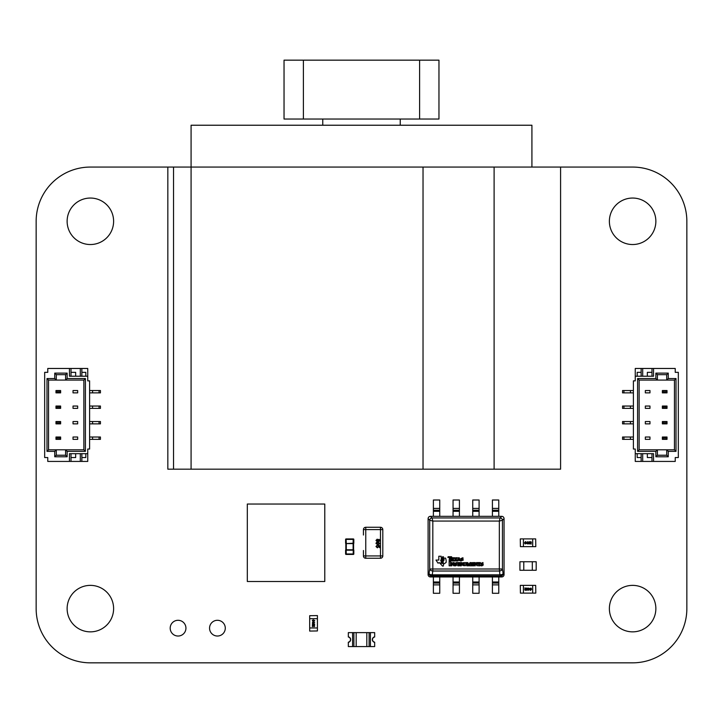 <?xml version="1.0" encoding="UTF-8"?>
<svg xmlns="http://www.w3.org/2000/svg" width="723" height="723" viewBox="0 0 723 723"><rect width="100%" height="100%" fill="white"/><g stroke="black" fill="none" stroke-linecap="round" stroke-linejoin="round"><path stroke-width="1.08" d="M36.15 608.612L36.15 221.292A54.216 54.216 0 0 1 90.375 167.067L632.625 167.067A54.216 54.216 0 0 1 686.85 221.292L686.85 608.612A54.216 54.216 0 0 1 632.625 662.837L90.375 662.837A54.216 54.216 0 0 1 36.15 608.612M113.61 608.612A23.235 23.235 0 0 0 78.753 588.486A23.235 23.235 0 0 0 78.753 628.739A23.235 23.235 0 0 0 113.61 608.612M225.287 628.16A7.872 7.872 0 0 0 213.484 621.346A7.872 7.872 0 0 0 213.484 634.975A7.872 7.872 0 0 0 225.287 628.16M185.938 628.16A7.872 7.872 0 0 0 174.126 621.346A7.872 7.872 0 0 0 174.126 634.975A7.872 7.872 0 0 0 185.938 628.16M113.61 221.292A23.235 23.235 0 0 0 78.753 201.166A23.235 23.235 0 0 0 78.753 241.419A23.235 23.235 0 0 0 113.61 221.292M655.86 608.612A23.235 23.235 0 0 0 621.003 588.486A23.235 23.235 0 0 0 621.003 628.739A23.235 23.235 0 0 0 655.86 608.612M655.86 221.292A23.235 23.235 0 0 0 621.003 201.166A23.235 23.235 0 0 0 621.003 241.419A23.235 23.235 0 0 0 655.86 221.292M532.309 570.266L532.309 561.744L523.786 561.744L523.786 570.266L536.186 570.266L536.186 561.744L532.309 561.744L532.309 570.266M523.786 570.266L523.786 561.744L519.918 561.744L519.918 570.266L523.786 570.266M400.235 119.033L400.235 125.233L191.08 125.233L191.08 469.173L167.835 469.173L167.835 167.067L191.08 167.067L167.835 167.067M322.765 119.033L322.765 125.233L210.447 125.233L322.765 125.233M438.96 60.163L419.602 60.163L419.602 119.033L438.96 119.033L438.96 60.163L407.98 60.163M419.602 119.033L284.04 119.033L284.04 60.163L303.398 60.163L303.398 119.033M315.02 60.163L284.04 60.163M419.602 60.163L303.398 60.163M400.235 125.233L531.92 125.233L531.92 167.067L560.587 167.067L560.587 469.173L191.08 469.173M496.674 167.067L533.086 167.067L496.674 167.067M560.587 167.067L191.08 167.067M531.92 125.233L191.08 125.233M318.12 125.233L279.385 125.233L318.12 125.233M443.615 125.233L404.88 125.233L443.615 125.233M370.411 646.57L370.411 632.625L374.668 632.625L374.668 636.882A2.747 2.747 0 0 0 374.668 642.304L374.668 646.57L369.11 646.57L369.11 632.625L370.411 632.625L352.589 632.625L353.89 632.625L353.89 646.57L352.589 646.57L352.589 632.625L348.332 632.625L348.332 636.882A2.747 2.747 0 0 1 348.332 642.304L348.332 646.57L352.589 646.57M369.11 646.57L356.177 646.57L356.177 632.625L353.89 632.625M356.177 632.625L366.814 632.625L366.814 646.57M369.11 632.625L366.814 632.625M356.177 646.57L353.89 646.57M374.668 636.999A2.639 2.639 0 0 0 374.668 642.187L374.668 642.349A2.793 2.793 0 0 1 374.668 636.846L374.668 636.999M348.332 642.187A2.639 2.639 0 0 0 348.332 636.999L348.332 636.846A2.793 2.793 0 0 1 348.332 642.349L348.332 642.187M433.384 516.339L430.348 516.339A2.431 2.359 -135 0 0 428.106 518.581L429.715 520.271L429.715 569.001L432.815 569.001L432.815 521.057L432.038 517.957A2.359 2.286 135 0 0 429.715 520.271L432.815 521.057L499.34 521.057L502.44 520.271A2.359 2.286 -135 0 0 500.117 517.957L499.34 521.057L499.34 569.001L432.815 569.001L432.815 571.025L499.34 571.025A3.145 2.006 -8.4 0 0 502.44 569.001L502.44 520.271L504.048 518.581A2.431 2.359 -45 0 0 501.807 516.339L498.771 516.339M428.106 518.662L428.106 574.622L429.019 573.701L429.715 569.001A3.145 2.006 8.4 0 0 432.815 571.025L432.255 574.812L430.185 574.595L429.019 573.701A2.359 2.286 45 0 0 431.342 576.023L432.255 574.812L499.9 574.812L500.47 575.888A2.359 1.762 -78.6 0 0 501.97 574.595L499.9 574.812L499.34 569.001L502.44 569.001L503.136 573.701L501.97 574.595M492.408 583.072L492.408 584.871L498.771 584.871L498.771 583.072L492.408 583.072L492.408 581.988L498.771 581.988L498.771 576.945L501.807 576.945A2.431 2.359 45 0 0 504.048 574.695L504.048 518.662M430.185 574.595A2.359 1.762 78.6 0 0 431.685 575.888L500.813 576.023A2.359 2.286 -45 0 0 503.136 573.701L504.048 574.622M428.106 574.622L428.106 574.695A2.431 2.359 135 0 0 430.348 576.945L498.771 576.945M492.408 516.339L479.096 516.339M472.734 516.339L459.421 516.339M453.059 516.339L439.738 516.339M433.384 508.405L433.384 510.212L439.738 510.212L439.738 500L433.384 500L433.384 508.405L439.738 508.405M439.738 510.212L439.738 516.33L433.384 516.33L433.384 510.212M453.059 508.405L453.059 510.212L459.421 510.212L459.421 500L453.059 500L453.059 508.405L459.421 508.405M459.421 510.212L459.421 516.33L453.059 516.33L453.059 510.212M472.734 508.405L472.734 510.212L479.096 510.212L479.096 500L472.734 500L472.734 508.405L479.096 508.405M479.096 510.212L479.096 516.33L472.734 516.33L472.734 510.212M492.408 508.405L492.408 510.212L498.771 510.212L498.771 500L492.408 500L492.408 508.405L498.771 508.405M498.771 510.212L498.771 516.33L492.408 516.33L492.408 510.212M439.738 584.871L439.738 583.072L433.384 583.072L433.384 593.285L439.738 593.285L439.738 584.871L433.384 584.871M433.384 583.072L433.384 576.945M433.384 581.988L439.738 581.988L439.738 583.072M439.738 581.988L439.738 576.945M459.421 584.871L459.421 583.072L453.059 583.072L453.059 593.285L459.421 593.285L459.421 584.871L453.059 584.871M453.059 583.072L453.059 576.945M453.059 581.988L459.421 581.988L459.421 583.072M459.421 581.988L459.421 576.945M479.096 584.871L479.096 583.072L472.734 583.072L472.734 593.285L479.096 593.285L479.096 584.871L472.734 584.871M472.734 583.072L472.734 576.945M472.734 581.988L479.096 581.988L479.096 583.072M479.096 581.988L479.096 576.945M492.408 584.871L492.408 593.285L498.771 593.285L498.771 584.871M492.408 581.988L492.408 576.945M498.771 581.988L498.771 583.072M466.796 562.702L466.796 565.811L467.799 565.811L467.483 563.705L468.64 565.856L469.905 563.75L469.589 565.811L470.908 565.811L470.908 562.593L470.013 562.593L468.847 564.699L467.799 562.593L466.796 562.702M474.225 565.702L475.228 565.811L474.957 563.542L477.234 565.811L477.496 562.593L476.493 562.593L476.809 564.392L475.174 562.593L474.225 562.593L474.225 565.702M450.519 560.831L450.257 557.352L451.839 557.46L451.577 556.728L448.152 556.728L447.889 557.46L449.462 557.352L449.155 560.94L450.519 560.831M451.044 560.94L453.737 560.94L453.89 560.208L452.047 560.307L452.047 559.466L453.42 559.674L453.42 558.834L452.047 559.042L452.047 558.355L453.683 558.463L453.52 557.731L451.044 557.731L451.044 560.94M455.626 565.44L454.261 564.916L454.568 565.811L455.68 565.811L457.044 564.862L455.047 563.334L456.782 563.334L456.575 562.539L454.415 563.497L456.312 565.025L455.626 565.44M464.528 562.593L463.208 562.702L463.533 564.753L464.952 565.856L466.317 564.699L466.588 562.593L465.585 562.593L465.901 564.699L465.061 565.44L464.211 564.699L464.528 562.593M479.656 563.018L480.659 563.334L480.388 562.593L477.758 562.593L477.605 563.389L478.707 563.226L478.436 565.811L479.756 565.811L479.656 563.018M457.153 562.593L456.99 563.389L458.102 563.226L457.84 565.811L459.15 565.811L458.843 563.226L460.054 563.334L459.792 562.593L457.153 562.593M449.146 561.59L449.146 565.811L450.51 565.811L450.51 561.59L449.146 561.59M460.741 559.991L460.958 560.994L463.38 559.991L461.428 558.463L463.063 558.518L462.91 557.731L460.795 558.617L462.693 560.153L462.006 560.569L460.741 559.991M481.97 565.44L480.605 564.916L480.967 565.811L482.024 565.811L483.398 564.862L481.446 563.334L483.127 563.334L482.919 562.539L480.759 563.497L482.657 565.025L481.97 565.44M471.279 562.702L471.279 565.811L473.908 565.811L474.071 565.07L472.273 565.178L472.273 564.338L473.592 564.546L473.592 563.705L472.273 563.913L472.273 563.226L473.908 563.334L473.755 562.593L471.279 562.702M453.836 565.811L454.143 562.593L453.149 562.593L453.411 564.392L451.776 562.593L450.881 562.593L450.881 565.811L451.83 565.811L451.568 563.542L453.836 565.811M461.048 564.021L461.265 562.964L462.259 563.497L461.048 564.021M463 563.443L461.789 562.593L460.054 562.593L460.054 565.811L461.319 565.811L461.048 564.392L463.533 565.702L462.105 564.229L463 563.443M458.689 558.355L459.159 559.629L458.156 559.629L458.689 558.355M455.418 557.831L453.945 557.731L455.318 559.358L453.945 560.94L455.156 560.94L455.58 559.783L455.951 560.94L458.002 560.94L458.002 560.045L460.687 560.94L459.159 557.731L458.527 557.731L457.162 560.732L456.05 559.204L457.37 557.731L456.159 557.731L455.734 558.834L455.418 557.831M443.208 558.12L442.277 558.111L441.455 562.277L442.386 562.25L443.208 558.12M442.53 556.791L442.359 557.677L443.298 557.668L443.47 556.8L442.53 556.791M441.798 558.147L441.175 558.111L441.175 556.24L438.816 556.24L438.816 560.063L435.978 560.063L438.021 563.154L439.322 562.602L442.584 566.118L443.398 565.955L443.461 564.22L446.136 562.458L446.172 560.497L445.621 558.111L443.651 558.111L443.416 559.295L444.121 559.34L443.886 560.506L443.172 560.533L443.28 563.542L440.976 563.217L441.337 560.533L440.65 560.497L441.798 558.147M535.797 593.113L535.68 585.368L535.797 593.113M532.697 593.113L532.697 585.368L523.407 585.368L523.407 593.113L535.68 593.113M531.92 593.113L535.49 593.113M532.697 585.368L535.68 585.368M520.307 585.368L520.424 593.113L520.307 585.368M523.407 585.368L520.424 585.368M523.407 593.113L520.424 593.113M524.175 593.113L520.614 593.113M530.736 590.402L529.986 589.227L530.736 588.052L531.477 589.227L530.429 590.339M526.145 589.751L525.395 590.402L524.681 589.76L525.793 588.377L524.654 588.079L526.172 588.079L524.979 589.76L526.145 589.751L525.395 590.402L524.726 589.534M528.495 588.947L528.495 588.079L529.805 588.649L528.703 590.375L528.495 588.947M527.157 590.402L526.407 589.227L527.157 588.052L527.898 589.227L526.85 590.339M529.986 589.227L530.736 588.052M531.251 588.278L531.459 589.543M526.172 588.079L525.603 588.956M526.407 589.227L527.157 588.052M527.673 588.278L527.889 589.543M531.179 589.227L530.736 590.14L530.284 589.227L530.736 588.323L530.736 590.14M527.6 589.227L527.157 590.14L526.706 589.227L527.157 588.323L527.157 590.14M528.793 589.787L528.793 588.947L529.444 588.947L528.793 589.787M520.298 538.897L520.415 546.642L520.298 538.897M523.398 538.897L523.398 546.642L532.697 546.642L532.697 538.897L520.415 538.897M524.175 538.897L520.605 538.897M523.398 546.642L520.415 546.642M535.788 546.642L535.68 538.897L535.788 546.642M532.697 546.642L535.68 546.642M532.697 538.897L535.68 538.897M531.92 538.897L535.481 538.897M525.368 541.608L526.109 542.783L525.368 543.958L524.618 542.783L525.675 541.672M529.95 542.259L530.7 541.608L531.414 542.25L530.302 543.633L531.441 543.931L529.923 543.931L531.116 542.25L529.95 542.259L530.7 541.608L531.378 542.485M527.6 543.063L527.6 543.931L526.29 543.362L527.392 541.635L527.6 543.063M528.423 543.732L528.938 541.608L529.688 542.783L528.938 543.958L528.423 543.732L528.197 542.783L529.245 541.672M526.109 542.783L525.368 543.958M524.844 543.732L524.636 542.467M529.923 543.931L530.492 543.063M529.688 542.783L528.938 543.958M524.916 542.783L525.359 541.87L525.811 542.783L525.368 543.687L524.916 542.783L525.359 541.87M528.495 542.783L528.938 541.87L529.39 542.783L528.938 543.687L528.938 541.87M527.302 542.232L527.302 543.063L526.66 543.063L527.302 542.232M44.672 456.782L44.672 453.683L44.672 456.782M44.672 373.122L44.672 376.222L44.672 373.122M44.672 390.547L44.672 392.869M89.598 392.869L100.443 392.869L100.443 390.547L99.051 390.547L99.051 392.869M89.598 390.547L92.589 390.547L92.589 392.869M92.589 390.547L99.051 390.547M44.672 406.046L44.672 408.368M89.598 408.368L100.443 408.368L100.443 406.046L99.051 406.046L99.051 408.368M89.598 406.046L92.589 406.046L92.589 408.368M92.589 406.046L99.051 406.046M44.672 421.536L44.672 423.859M89.598 423.859L100.443 423.859L100.443 421.536L99.051 421.536L99.051 423.859M89.598 421.536L92.589 421.536L92.589 423.859M92.589 421.536L99.051 421.536M44.672 437.026L44.672 439.349M89.598 439.349L100.443 439.349L100.443 437.026L99.051 437.026L99.051 439.349M89.598 437.026L92.589 437.026L92.589 439.349M92.589 437.026L99.051 437.026M73.023 423.859L77.668 423.859L77.668 421.536L73.023 421.536L77.668 421.536L77.668 423.859L73.023 423.859L73.023 421.536L73.023 423.859M73.023 408.368L77.668 408.368L77.668 406.046L73.023 406.046L77.668 406.046L77.668 408.368L73.023 408.368L73.023 406.046L73.023 408.368M73.023 392.869L77.668 392.869L77.668 390.547L73.023 390.547L77.668 390.547L77.668 392.869L73.023 392.869L73.023 390.547L73.023 392.869M54.74 378.545L56.295 380.09L48.54 380.09L48.54 449.805L56.295 449.805L56.295 455.228L65.585 455.228L65.585 449.805L83.868 449.805L83.868 380.09L65.585 380.09L65.585 374.668L56.295 374.668L56.295 380.09L65.585 380.09L65.585 374.668L67.14 373.122L67.14 378.545L85.413 378.545L85.413 451.36L67.14 451.36L67.14 456.782L54.74 456.782L54.74 451.36L46.995 451.36L46.995 378.545L54.74 378.545L54.74 373.122L67.14 373.122M73.023 439.349L73.023 437.026L77.668 437.026L77.668 439.349L77.668 437.026L73.023 437.026L73.023 439.349L77.668 439.349L73.023 439.349M87.745 453.683L87.745 449.037L89.598 449.037L89.598 380.867L87.745 380.867L87.745 376.222L69.462 376.222L69.462 368.468L47.772 368.468L47.772 372.345L44.672 372.345L44.672 457.56L47.772 457.56L47.772 461.428L69.462 461.428L69.462 453.683L87.745 453.683L87.745 461.428L69.462 461.428M87.745 376.222L87.745 368.468L69.462 368.468M85.802 372.345L85.802 376.222L85.802 372.345L81.853 372.345M75.653 372.345L75.653 376.222L75.653 372.345L71.008 372.345M80.307 376.222L80.307 368.468M71.008 376.222L71.008 368.468M81.853 376.222L81.853 368.468M81.853 457.56L85.802 457.56L85.802 453.683L85.802 457.56M81.853 453.683L81.853 461.428M80.307 453.683L80.307 461.428M71.008 457.56L75.653 457.56L75.653 453.683L75.653 457.56M71.008 453.683L71.008 461.428M85.413 451.36L83.868 449.805L83.868 380.09L85.413 378.545M67.14 456.782L65.585 455.228L65.585 449.805L56.295 449.805L54.74 451.36M67.14 451.36L65.585 449.805M54.74 456.782L56.295 455.228M65.585 380.09L67.14 378.545M46.995 451.36L48.54 449.805M56.295 374.668L54.74 373.122M46.995 378.545L48.54 380.09M60.633 392.869L55.978 392.869L55.978 390.547L60.633 390.547L60.633 392.869L60.063 391.116L56.548 391.116L56.548 392.309L60.063 392.309M60.063 391.116L60.633 390.547M55.978 392.869L56.548 392.309M56.548 391.116L55.978 390.547M60.633 439.349L55.978 439.349L55.978 437.026L60.633 437.026L60.633 439.349L60.063 437.596L56.548 437.596L56.548 438.789L60.063 438.789M60.063 437.596L60.633 437.026M55.978 439.349L56.548 438.789M56.548 437.596L55.978 437.026M60.633 423.859L55.978 423.859L55.978 421.536L60.633 421.536L60.633 423.859L60.063 422.096L56.548 422.096L56.548 423.298L60.063 423.298M60.063 422.096L60.633 421.536M55.978 423.859L56.548 423.298M56.548 422.096L55.978 421.536M60.633 408.368L55.978 408.368L55.978 406.046L60.633 406.046L60.633 408.368L60.063 406.606L56.548 406.606L56.548 407.799L60.063 407.799M60.063 406.606L60.633 406.046M55.978 408.368L56.548 407.799M56.548 406.606L55.978 406.046M678.328 373.122L678.328 376.222L678.328 373.122M678.328 456.782L678.328 453.683L678.328 456.782M678.328 439.349L678.328 372.345L675.228 372.345L675.228 368.468L653.538 368.468L653.538 376.222L635.255 376.222L635.255 368.468L675.228 368.468L653.538 368.468L653.538 376.222L635.255 376.222L635.255 368.468L653.538 368.468L651.992 368.468L651.992 376.222L651.992 368.468L642.693 368.468L642.693 376.222L642.693 368.468L641.147 368.468L641.147 376.222L641.147 368.468L635.255 368.468L635.255 380.867L633.402 380.867L633.402 449.037L633.402 380.867L635.255 380.867L635.255 376.222L635.255 380.867L633.402 380.867L633.402 449.037L635.255 449.037L635.255 461.428L653.538 461.428L653.538 453.683L635.255 453.683L635.255 461.428L675.228 461.428L653.538 461.428L653.538 453.683L635.255 453.683L635.255 461.428L675.228 461.428L675.228 457.56L675.228 461.428L675.228 457.56L675.228 461.428L675.228 457.56L678.328 457.56L678.328 372.345L675.228 372.345L675.228 368.468L675.228 372.345L675.228 368.468L675.228 372.345L678.328 372.345L678.328 457.56L675.228 457.56L678.328 457.56L678.328 390.547M633.402 439.349L630.411 439.349L633.402 439.349L630.411 439.349L630.411 437.026L622.557 437.026L622.557 439.349L622.557 437.026L623.949 437.026L622.557 437.026L622.557 439.349L623.949 439.349L623.949 437.026L630.411 437.026L623.949 437.026L623.949 439.349L622.557 439.349L623.949 439.349L623.949 437.026M630.411 439.349L623.949 439.349L630.411 439.349L630.411 437.026L630.411 439.349L623.949 439.349M633.402 423.859L630.411 423.859L633.402 423.859L630.411 423.859L630.411 421.536L622.557 421.536L622.557 423.859L622.557 421.536L623.949 421.536L622.557 421.536L622.557 423.859L623.949 423.859L623.949 421.536L630.411 421.536L623.949 421.536L623.949 423.859L622.557 423.859L623.949 423.859L623.949 421.536M630.411 423.859L623.949 423.859L630.411 423.859L630.411 421.536L630.411 423.859L623.949 423.859M633.402 408.368L630.411 408.368L633.402 408.368L630.411 408.368L630.411 406.046L622.557 406.046L622.557 408.368L622.557 406.046L623.949 406.046L622.557 406.046L622.557 408.368L623.949 408.368L623.949 406.046L630.411 406.046L623.949 406.046L623.949 408.368L622.557 408.368L623.949 408.368L623.949 406.046M630.411 408.368L623.949 408.368L630.411 408.368L630.411 406.046L630.411 408.368L623.949 408.368M633.402 392.869L630.411 392.869L633.402 392.869L630.411 392.869L630.411 390.547L622.557 390.547L622.557 392.869L622.557 390.547L623.949 390.547L622.557 390.547L622.557 392.869L623.949 392.869L623.949 390.547L630.411 390.547L623.949 390.547L623.949 392.869L622.557 392.869L623.949 392.869L623.949 390.547M630.411 392.869L623.949 392.869L630.411 392.869L630.411 390.547L630.411 392.869L623.949 392.869M649.977 406.046L645.332 406.046L645.332 408.368L649.977 408.368L645.332 408.368L645.332 406.046L645.332 408.368L649.977 408.368L645.332 408.368L645.332 406.046L645.332 408.368L649.977 408.368L645.332 408.368L645.332 406.046L649.977 406.046L649.977 408.368L649.977 406.046L645.332 406.046L649.977 406.046L649.977 408.368L649.977 406.046L649.977 408.368L649.977 406.046L645.332 406.046L649.977 406.046L649.977 408.368L649.977 406.046M649.977 421.536L645.332 421.536L645.332 423.859L649.977 423.859L645.332 423.859L645.332 421.536L645.332 423.859L649.977 423.859L645.332 423.859L645.332 421.536L645.332 423.859L649.977 423.859L645.332 423.859L645.332 421.536L649.977 421.536L649.977 423.859L649.977 421.536L645.332 421.536L649.977 421.536L649.977 423.859L649.977 421.536L649.977 423.859L649.977 421.536L645.332 421.536L649.977 421.536L649.977 423.859L649.977 421.536M649.977 437.026L645.332 437.026L645.332 439.349L649.977 439.349L645.332 439.349L645.332 437.026L645.332 439.349L649.977 439.349L645.332 439.349L645.332 437.026L645.332 439.349L649.977 439.349L645.332 439.349L645.332 437.026L649.977 437.026L649.977 439.349L649.977 437.026L645.332 437.026L649.977 437.026L649.977 439.349L649.977 437.026L649.977 439.349L649.977 437.026L645.332 437.026L649.977 437.026L649.977 439.349L649.977 437.026M655.86 378.545L657.415 380.09L655.86 378.545L655.86 373.122L657.415 374.668L657.415 380.09L639.132 380.09L639.132 449.805L657.415 449.805L657.415 455.228L666.705 455.228L666.705 449.805L657.415 449.805L657.415 455.228L655.86 456.782L655.86 451.36L637.587 451.36L637.587 378.545L655.86 378.545L655.86 373.122L668.26 373.122L668.26 378.545L676.005 378.545L676.005 451.36L668.26 451.36L668.26 456.782L655.86 456.782L655.86 451.36L637.587 451.36L637.587 378.545L655.86 378.545L657.415 380.09L666.705 380.09L666.705 374.668L657.415 374.668L657.415 380.09L639.132 380.09L639.132 449.805L637.587 451.36L637.587 378.545L655.86 378.545L655.86 373.122L657.415 374.668L657.415 380.09L666.705 380.09L666.705 374.668L657.415 374.668L657.415 380.09L639.132 380.09L637.587 378.545L639.132 380.09L639.132 449.805L657.415 449.805L655.86 451.36L637.587 451.36L639.132 449.805L637.587 451.36M649.977 390.547L649.977 392.869L645.332 392.869L645.332 390.547L645.332 392.869L649.977 392.869L645.332 392.869L645.332 390.547L645.332 392.869L649.977 392.869L645.332 392.869L645.332 390.547L645.332 392.869L649.977 392.869L649.977 390.547L645.332 390.547L649.977 390.547L649.977 392.869L649.977 390.547L645.332 390.547L649.977 390.547L649.977 392.869L649.977 390.547L645.332 390.547L649.977 390.547L649.977 392.869L649.977 390.547M637.198 457.56L637.198 453.683L637.198 457.56L637.198 453.683L637.198 457.56L641.147 457.56L637.198 457.56L637.198 453.683L637.198 457.56L641.147 457.56M647.347 457.56L647.347 453.683L647.347 457.56L647.347 453.683L647.347 457.56L651.992 457.56L647.347 457.56L647.347 453.683L647.347 457.56L651.992 457.56M642.693 453.683L642.693 461.428M635.255 449.037L633.402 449.037L635.255 449.037L635.255 453.683L635.255 449.037L633.402 449.037L635.255 449.037M651.992 453.683L651.992 461.428M641.147 453.683L641.147 461.428M641.147 372.345L637.198 372.345L637.198 376.222L637.198 372.345L637.198 376.222L637.198 372.345L637.198 376.222L637.198 372.345L641.147 372.345L637.198 372.345M651.992 372.345L647.347 372.345L647.347 376.222L647.347 372.345L647.347 376.222L647.347 372.345L647.347 376.222L647.347 372.345L651.992 372.345L647.347 372.345M674.46 380.09L666.705 380.09L666.705 374.668L657.415 374.668L657.415 380.09L666.705 380.09L668.26 378.545L676.005 378.545L674.46 380.09L666.705 380.09L668.26 378.545L666.705 380.09L674.46 380.09L674.46 449.805L674.46 380.09L676.005 378.545L676.005 451.36L674.46 449.805L674.46 380.09L676.005 378.545L676.005 451.36L668.26 451.36L668.26 456.782L655.86 456.782L655.86 451.36L657.415 449.805L657.415 455.228L666.705 455.228L668.26 456.782L655.86 456.782L657.415 455.228L655.86 456.782M666.705 455.228L666.705 449.805L674.46 449.805L666.705 449.805L668.26 451.36L668.26 456.782L666.705 455.228L666.705 449.805L657.415 449.805L657.415 455.228L666.705 455.228L668.26 456.782M657.415 380.09L657.415 374.668L655.86 373.122L668.26 373.122L666.705 374.668L668.26 373.122L668.26 378.545L676.005 378.545M662.367 437.026L667.022 437.026L667.022 439.349L662.367 439.349L662.367 437.026L662.937 438.789L666.452 438.789L666.452 437.596L662.937 437.596L662.367 439.349L662.367 437.026L667.022 437.026L666.452 437.596L662.937 437.596L662.937 438.789L666.452 438.789L667.022 439.349L662.367 439.349L662.367 437.026L662.937 437.596L662.367 437.026L667.022 437.026L667.022 439.349L662.367 439.349L662.937 438.789L662.367 439.349M662.367 390.547L667.022 390.547L667.022 392.869L662.367 392.869L662.367 390.547L662.937 392.309L666.452 392.309L666.452 391.116L662.937 391.116L662.367 392.869L662.367 390.547L667.022 390.547L666.452 391.116L662.937 391.116L662.937 392.309L666.452 392.309L667.022 392.869L662.367 392.869L662.367 390.547L662.937 391.116L662.367 390.547L667.022 390.547L667.022 392.869L662.367 392.869L662.937 392.309L662.367 392.869M662.367 406.046L667.022 406.046L667.022 408.368L662.367 408.368L662.367 406.046L662.937 407.799L666.452 407.799L666.452 406.606L662.937 406.606L662.367 408.368L662.367 406.046L667.022 406.046L666.452 406.606L662.937 406.606L662.937 407.799L666.452 407.799L667.022 408.368L662.367 408.368L662.367 406.046L662.937 406.606L662.367 406.046L667.022 406.046L667.022 408.368L662.367 408.368L662.937 407.799L662.367 408.368M662.367 421.536L667.022 421.536L667.022 423.859L662.367 423.859L662.367 421.536L662.937 423.298L666.452 423.298L666.452 422.096L662.937 422.096L662.367 423.859L662.367 421.536L667.022 421.536L666.452 422.096L662.937 422.096L662.937 423.298L666.452 423.298L667.022 423.859L662.367 423.859L662.367 421.536L662.937 422.096L662.367 421.536L667.022 421.536L667.022 423.859L662.367 423.859L662.937 423.298L662.367 423.859M317.424 615.58L309.679 615.698L317.424 615.58M317.424 618.68L309.679 618.68L309.679 627.971L317.424 627.971L317.424 615.698M317.424 619.457L317.424 615.888M309.679 618.68L309.679 615.698M309.679 631.071L317.424 630.953L309.679 631.071M309.679 627.971L309.679 630.953M317.424 627.971L317.424 630.953M317.424 627.202L317.424 630.763M314.713 620.641L313.529 621.391L312.354 620.641L313.529 619.9L314.65 620.949M314.053 625.232L314.713 625.982L314.071 626.696L312.688 625.585L312.39 626.724L312.39 625.205L314.062 626.398L314.053 625.232L314.713 625.982L313.836 626.651M313.249 622.883L312.39 622.883L312.951 621.572L314.677 622.675L313.249 622.883M314.713 624.22L313.529 624.961L312.354 624.22L313.529 623.479L314.65 624.527M313.529 621.391L312.354 620.641M312.58 620.126L313.845 619.918M312.39 625.205L313.258 625.775M313.529 624.961L312.354 624.22M312.58 623.705L313.845 623.488M313.538 620.198L314.442 620.641L313.538 621.093L312.625 620.641L314.442 620.641M313.538 623.777L314.442 624.22L313.538 624.663L312.625 624.22L314.442 624.22M314.089 622.584L313.249 622.584L313.249 621.934L314.089 622.584M363.434 550.51L363.434 555.933A2.323 2.323 -90 0 0 365.757 558.255L380.479 558.255L380.479 555.933L382.801 555.933A2.323 2.323 90 0 1 380.479 558.255A2.323 2.323 -90 0 0 382.801 555.933L382.801 529.598A2.323 2.323 -90 0 0 380.479 527.275L365.757 527.275L380.479 527.275A2.323 2.323 90 0 1 382.801 529.598L365.757 529.598L365.757 555.933L380.479 555.933L380.479 527.275M363.434 535.02L363.434 529.598L365.757 529.598L365.757 527.275A2.323 2.323 -90 0 0 363.434 529.598M378.997 539.81L378.418 540.424L378.969 541.039L379.548 540.424L378.997 539.81M377.198 539.15L378.21 539.9L378.997 539.304L380 540.415L378.988 541.545L378.21 540.958L377.18 541.699L375.978 540.424L377.198 539.15M377.207 539.656L376.43 540.424L377.189 541.193L377.966 540.415L377.207 539.656M376.358 542.593L377.984 542.205L380 543.488L377.984 544.762L375.978 543.488L376.358 542.593M377.984 542.72L376.43 543.488L377.984 544.247L379.548 543.479L377.984 542.72M375.978 546.507L377.099 545.269L376.43 546.507L377.361 547.311L378.219 546.516L377.912 545.323L379.955 545.729L379.955 547.618L379.439 547.618L379.439 546.145L378.409 545.946L378.68 546.651L377.388 547.817L375.978 546.507M353.348 554.433L346.073 554.433A0.461 0.461 90 0 1 345.603 553.972L353.818 553.972A0.461 0.461 90 0 1 353.348 554.433A0.461 0.461 -90 0 0 353.818 553.972L353.818 550.185A0.461 0.461 -90 0 0 353.583 549.787L353.122 549.787L353.122 543.588L346.299 543.588L346.299 549.787L345.838 549.787L345.838 543.588L353.818 543.19L353.818 539.403L353.818 543.19A0.461 0.461 -90 0 1 353.583 543.588L353.583 549.787L353.583 543.588A0.461 0.461 -90 0 0 353.818 543.19A0.461 0.461 -0 0 1 353.565 543.588L353.583 546.687L353.583 543.588M353.565 549.787A0.461 0.461 180 0 1 353.818 550.194L353.818 553.972L353.818 550.194L353.122 549.787L346.299 549.787L345.603 550.185L345.603 553.972M353.122 543.19L353.195 538.942L346.227 538.942L353.348 538.942A0.461 0.461 90 0 1 353.818 539.403L345.603 539.403L345.603 543.181A0.461 0.461 -90 0 0 345.838 543.588L345.838 549.787A0.461 0.461 -90 0 0 345.603 550.185A0.461 0.461 180 0 1 345.865 549.787M353.195 554.433L353.267 549.787M346.154 549.787L346.227 554.433M346.299 543.19L346.073 538.942A0.461 0.461 90 0 0 345.603 539.403L345.603 543.19L346.154 543.588M353.348 538.942A0.461 0.461 90 0 1 353.818 539.403L353.818 543.19M257.153 504.03L260.723 504.03M264.898 504.03L268.468 504.03M272.652 504.03L276.213 504.03M280.397 504.03L283.958 504.03M288.143 504.03L291.703 504.03M295.888 504.03L299.449 504.03M303.633 504.03L307.194 504.03M311.378 504.03L314.948 504.03M247.32 504.03L247.32 581.5L324.781 581.5L324.781 504.03L247.32 504.03M633.402 437.026L630.411 437.026M678.328 421.536L678.328 392.869M633.402 421.536L630.411 421.536M678.328 408.368L678.328 406.046M633.402 406.046L630.411 406.046M633.402 390.547L630.411 390.547M678.328 437.026L678.328 423.859M653.538 368.468L653.538 376.222L635.255 376.222M635.255 453.683L653.538 453.683L653.538 461.428M641.147 376.222L641.147 368.468M642.693 376.222L642.693 368.468M651.992 376.222L651.992 368.468M637.587 378.545L639.132 380.09L639.132 449.805L639.132 380.09L639.132 449.805L657.415 449.805L655.86 451.36M655.86 373.122L668.26 373.122L666.705 374.668M668.26 373.122L668.26 378.545M657.415 449.805L657.415 455.228L657.415 449.805L666.705 449.805L668.26 451.36L666.705 449.805L674.46 449.805L676.005 451.36L674.46 449.805M676.005 451.36L668.26 451.36M662.937 438.789L666.452 438.789L667.022 437.026L667.022 439.349L667.022 437.026L666.452 437.596L662.937 437.596M666.452 438.789L667.022 439.349L666.452 437.596M667.022 437.026L667.022 439.349M662.937 392.309L666.452 392.309L667.022 390.547L667.022 392.869L667.022 390.547L666.452 391.116L662.937 391.116M666.452 392.309L667.022 392.869L666.452 391.116M667.022 390.547L667.022 392.869M662.937 407.799L666.452 407.799L667.022 406.046L667.022 408.368L667.022 406.046L666.452 406.606L662.937 406.606M666.452 407.799L667.022 408.368L666.452 406.606M667.022 406.046L667.022 408.368M662.937 423.298L666.452 423.298L667.022 421.536L667.022 423.859L667.022 421.536L666.452 422.096L662.937 422.096M666.452 423.298L667.022 423.859L666.452 422.096M667.022 421.536L667.022 423.859M423.027 167.067L423.027 469.173M494.107 167.067L494.107 469.173M173.538 167.067L173.538 469.173M501.735 516.339L500.117 517.957L432.038 517.957L430.42 516.339M500.813 576.023L501.735 576.945M430.42 576.945L431.342 576.023M439.738 511.297L433.384 511.297M459.421 511.297L453.059 511.297M479.096 511.297L472.734 511.297M498.771 511.297L492.408 511.297M363.434 555.933L365.757 555.933L365.757 558.255M382.801 535.02L382.801 550.51M353.583 549.787L353.583 546.687L353.583 549.787M353.122 550.185L346.299 550.185"/></g></svg>
